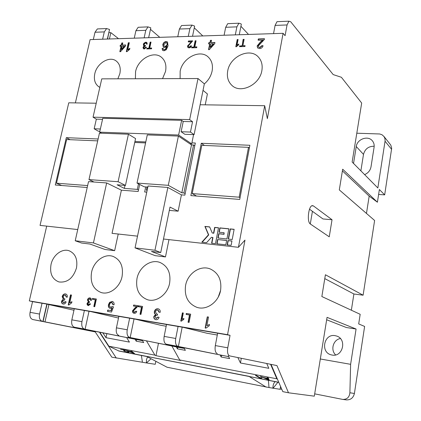 <?xml version="1.0" encoding="UTF-8"?>
<svg xmlns="http://www.w3.org/2000/svg" width="421" height="421" viewBox="0 0 421 421"><rect width="100%" height="100%" fill="white"/><g stroke="black" fill="none" stroke-linecap="round" stroke-linejoin="round"><path stroke-width="0.63" d="M76.475 267.982C77.843 259.278 75.385 253.537 69.107 250.763C62.061 248.185 52.983 255.115 51.036 264.43C49.573 273.434 52.199 279.265 58.908 281.928C67.302 282.928 73.159 278.276 76.475 267.982M122.085 276.46C123.537 266.472 120.559 259.799 113.16 256.447C104.65 253.189 93.741 261.215 91.583 272.155C89.999 282.596 93.241 289.411 101.298 292.584C109.628 295.158 120.048 287.154 122.085 276.46M169.621 283.17C170.984 273.013 167.8 266.125 160.064 262.499C150.886 258.778 139.114 267.072 136.988 278.565C135.494 289.274 139.009 296.331 147.539 299.741C156.507 302.61 167.632 294.342 169.621 283.17M220.583 290.358C221.846 280.086 218.462 272.976 210.432 269.035C200.496 264.714 187.666 273.287 185.587 285.422C184.188 296.384 187.992 303.704 197.007 307.388C206.69 310.624 218.657 302.078 220.583 290.358M220.557 290.474L218.283 296.947M261.857 70.628C262.778 65.092 261.594 60.545 258.31 56.982C249.748 47.278 229.924 56.54 227.714 70.917C226.677 76.901 228.077 81.721 231.908 85.379C240.586 94.062 259.746 84.837 261.857 70.628M162.548 78.659L165.532 71.438C166.637 65.366 165.311 60.671 161.548 57.356C153.649 50.283 137.862 59.156 135.562 71.686L135.409 78.748M117.875 78.806L119.864 73.617C120.922 68.039 119.717 63.839 116.238 61.024C109.549 55.614 96.846 63.282 94.783 73.791C93.646 79.601 94.962 83.916 98.74 86.731L99.83 87.347M204.327 83.911C208.411 80.39 211.005 76.101 212.105 71.049C213.126 65.197 211.847 60.54 208.274 57.082C200.001 48.847 182.414 57.94 180.151 71.312L180.12 78.601M275.045 381.658C273.482 383.442 272.803 385.668 273.003 388.336L277.949 382.231M332.027 355.035C342.847 357.424 347.204 339.121 336.605 336.032L335.105 335.658C324.023 333.385 320.097 352.266 331.18 354.845L332.027 355.035M155.849 361.302L155.249 364.291L146.424 362.928L146.455 359.65L147.529 356.903M107.355 39.048L109.544 29.47L106.629 28.56L104.303 31.896L95.009 32.254L97.351 28.933L98.714 28.881M107.576 39.042L108.834 32.58M109.018 32.722L110.86 32.654L118.522 38.685M151.081 358.781L146.424 362.928L111.818 357.171L95.246 331.922L32.812 319.544C30.354 318.655 29.444 316.255 30.075 312.35L32.559 301.631L29.312 300.889L46.705 226.13M77.743 229.556L40.048 225.393L68.765 102.803L96.22 103.213M75.37 102.903L90.094 39.616L283.086 33.312L285.085 35.674L287.054 24.95L275.087 25.407L277.002 21.676L278.055 21.634M93.325 39.506L95.009 32.254M134.025 318.944L130.178 337.531L128.016 337.132L184.33 348.446M130.178 337.531L178.736 347.414L177.751 347.23L177.43 348.867L176.357 346.936M184.335 348.451L178.736 347.414M118.501 318.034L90.662 311.545M89.015 311.266L85.105 329.206L83.079 328.833L142.587 340.71L74.428 327.228C72.07 326.343 71.207 323.881 71.844 319.839L81.948 321.655C81.316 325.728 82.163 328.201 84.495 329.085L74.428 327.228M85.105 329.206L84.495 329.085M46.842 304.109L73.97 310.235M137.478 339.768L136.546 339.594L136.22 341.178L135.073 339.289M48.941 304.478L44.979 321.865L32.812 319.544M43.095 321.518L47.057 304.157M84.289 329.164L84.184 329.643L44.979 321.865M142.214 340.084L143.708 342.578L136.22 341.178M183.935 347.714L185.372 350.346L177.43 348.867M166.169 326.233L160.975 325.338L135.341 319.171M240.917 26.297L248.527 34.443M287.054 24.95L288.938 21.192L290.743 21.787L333.185 74.591L341.399 77.28L361.676 103.045L352.145 162.032L377.837 187.966L385.099 140.84L384.931 138.556L384.005 136.541L381.994 134.741L379.716 133.978L356.803 133.215M32.559 301.631L217.631 333.216L215.32 345.583L227.761 347.809L230.05 335.337L227.55 334.69L244.98 240.112L238.428 247.301L264.698 105.713L267.361 118.643L283.086 33.312M227.761 347.809C227.135 352.345 227.766 355.035 229.645 355.887L276.944 365.586L229.645 355.887M314.687 393.851L342.736 399.413C346.999 399.487 349.383 397.266 349.893 392.756L350.619 364.318L356.071 329.017L327.049 317.35L314.313 396.172L288.496 392.788L276.944 365.586M383.778 136.246L390.783 145.061L391.688 148.203L384.673 194.865L379.374 189.524L377.421 202.217L342.683 169.205L339.3 189.892L374.611 220.483L363.113 295.2L325.412 274.76L321.849 296.531L360.176 314.303L358.692 323.923L364.618 326.438L354.403 393.482C353.33 397.898 350.64 400.034 346.341 399.892L342.736 399.413M329.238 236.812L332.037 219.741L313.435 205.922L312.366 205.622C308.467 205.648 306.677 222.083 310.372 224.025L329.238 236.812M217.294 335.021L206.99 333.253L183.109 327.322M182.172 327.164L178.409 346.436L176.089 346.004L228.661 356.661L166.342 344.199C164.253 343.331 163.516 340.731 164.148 336.4L175.725 338.479C175.099 342.847 175.815 345.462 177.867 346.325L166.342 344.199M271.071 364.497L282.812 391.641L288.496 392.788M280.56 386.436L280.07 389.309L269.014 387.536L268.387 380.352M326.659 319.771L346.388 327.527L356.071 329.017M320.323 358.987L350.619 364.318M335.632 354.908C330.217 349.946 333.269 339.547 340.394 338.563M366.47 213.431L369.175 196.128L377.421 202.217M351.361 310.219L353.898 293.99L363.113 295.2M324.78 278.613L353.898 293.99M342.41 170.884L369.175 196.128M378.616 194.455L384.673 194.865M360.876 170.847L363.497 154.381C364.986 148.923 368.543 146.213 374.185 146.245M364.612 174.62C368.149 173.084 370.28 170.484 371.012 166.827L374.085 147.239C374.427 144.766 373.853 142.624 372.364 140.809C367.986 135.173 357.108 139.109 356.255 146.54L353.535 163.432M309.514 209.216L322.986 218.957L332.037 219.741M178.409 346.436L177.867 346.325M239.27 34.743L241.322 24.244L240.891 23.781L238.907 23.213L236.881 26.86L225.682 27.286L227.735 23.665L228.882 23.618M222.53 355.529L221.483 355.335L221.167 357.019L220.188 355.05M228.229 355.771L229.603 358.592L221.167 357.019M192.534 36.269L194.639 26.091L192.034 25.107L189.892 28.644L179.383 29.044L181.551 25.534L182.782 25.481M194.281 27.833L202.801 35.932M148.645 37.701L150.797 27.833L148.024 26.886L145.782 30.323L135.909 30.696L138.172 27.286L139.477 27.233M150.471 29.328L159.791 37.337M109.418 38.985L110.86 32.654M95.246 331.922L84.184 329.643M116.296 358.071L99.83 332.774M141.414 355.461L142.398 362.118M280.123 389.015L281.775 389.246M266.219 387.146L249.153 376.49L146.55 356.382L167.037 367.228L269.014 387.536M310.288 223.967L312.424 211.321M146.803 356.519L119.017 351.067L108.892 346.22L154.939 355.156L146.519 340.947M102.861 332.864L105.987 337.7L129.426 342.105L126.647 337.61M108.892 346.22L99.809 332.258M237.965 357.766L240.449 362.986L268.835 368.322L266.772 363.618M154.939 355.156L155.986 355.692L180.693 360.492L179.688 359.955L171.879 346.036M179.688 359.955L276.85 378.8L270.619 364.407M240.449 362.986L241.265 358.439M277.413 379.153L276.85 378.8M249.153 376.49L278.813 382.4M118.385 350.851L249.174 376.353M105.987 337.7L106.845 333.658M259.894 378.095L255.426 375.385L256.536 375.6L260.036 377.726L261.562 377.742L262.072 378.053L260.61 378.237L259.894 378.095L259.994 377.7M123.974 350.019L120.527 349.351L124.59 349.946L124.874 351.219L127.184 351.956L127.879 352.019L127.442 351.667L128.431 351.882L128.942 352.345L123.953 351.035L123.69 350.288L124.032 349.835M130.942 351.177L131.91 351.367L134.531 353.545L125.284 350.077L131.805 351.851L130.942 351.177M267.119 377.658L268.293 377.884L269.156 379.884L268.072 379.674L260.299 376.332L263.709 377.548L267.472 378.279L267.119 377.658M155.986 355.692L158.454 343.341M260.762 377.695L260.62 378.195M260.72 377.774L260.325 377.695M124.99 350.183L124.737 350.651M128.516 351.93L127.931 351.835M124.479 350.804L124.079 350.619L123.953 351.035M124.079 350.619L123.595 350.33M133.831 352.966L133.631 353.366M131.836 351.351L131.805 351.851M268.924 379.353L268.235 379.216M267.546 377.742L267.472 378.279M133.378 352.587L131.878 351.614M264.635 377.726L268.166 379.5L268.277 379.037L267.535 378.016M133.515 353.172L132.141 352.109L129.636 351.619L133.515 353.172L133.625 352.793M133.02 352.319L132.894 352.74M132.268 351.688L132.141 352.109M268.166 379.5L267.609 378.521L264.588 377.932M267.961 378.632L267.851 379.1M267.724 378.053L267.609 378.521M46.852 304.067L42.889 321.412M124.221 46.157L122.053 46.215L121.337 49.404L124.221 46.157L124.484 46.363L121.601 49.61L121.337 49.404M165.111 46.563L167.237 44.631L166.827 42.868L165.921 42.584L163.848 44.663L164.185 46.289L165.364 46.773L167.49 44.842L167.237 44.631M213.294 43.747L210.837 43.81L210.153 47.205L213.294 43.747L213.526 43.968L210.384 47.426L210.153 47.205M167.49 44.842L166.948 42.989M164.316 46.384L165.364 46.773M63.613 302.941L65.155 301.589L66.144 301.889C65.529 303.467 64.56 304.194 63.245 304.067C62.134 303.657 61.677 302.704 61.876 301.22L63.403 299.42L62.471 296.716C63.076 294.784 64.181 293.884 65.787 294.011L65.865 294.026M63.787 302.983L65.46 301.678M64.313 298.931L64.887 299.005M66.581 297.121L65.492 295.153M88.373 305.657L87.326 303.494L88.499 302.115L87.752 300.041C88.21 298.568 89.063 297.879 90.31 297.979L90.347 297.989M88.673 304.799L90.115 303.846M89.189 301.736L89.584 301.804M90.952 300.347L90.01 298.836M110.202 308.393C108.897 307.73 108.413 306.504 108.765 304.709L109.928 302.394L112.496 301.515M107.776 311.435L108.055 310.13L111.197 310.656L112.207 308.035L110.044 308.356C108.634 307.756 108.108 306.514 108.465 304.636L109.634 302.315L112.344 301.468C113.681 301.931 114.259 303.025 114.08 304.762L112.96 304.715L111.791 302.599C110.623 302.578 109.881 303.288 109.571 304.736C109.286 306.02 109.634 306.846 110.607 307.209L112.454 306.562L113.517 306.872L111.507 312.066L107.471 311.387L107.755 310.056L110.902 310.582L111.907 307.962M110.765 307.246L112.744 306.646M113.26 304.725L112.097 302.678M138.604 306.751L138.783 305.867L142.582 306.477M140.304 314.303L141.745 307.293L138.309 306.704L138.498 305.793L142.593 306.446L140.951 314.413L140.014 314.255L141.461 307.214M181.062 321.091L182.661 312.919L183.293 313.019M182.661 312.919L183.298 312.987L182.046 319.381L183.882 318.608M205.427 328.033L207.537 316.913L208.521 317.071M207.537 316.913L208.527 317.039L206.879 325.728L209.421 324.612M186.382 314.461L186.561 313.545L190.671 314.203M188.34 322.307L189.75 315.034L186.108 314.419L186.292 313.466L190.676 314.171L189.076 322.428L188.066 322.26L189.487 314.961M155.781 319.66C154.496 319.192 153.944 318.165 154.118 316.581L155.786 314.661L154.707 313.508L154.618 311.735C155.233 309.667 156.459 308.709 158.291 308.861L158.485 308.898M156.117 318.439L158.222 317.108M156.759 314.129L157.543 314.224M159.317 312.229L158.059 310.103M134.073 313.266L133.025 312.377L132.852 310.83L135.357 307.883L136.972 306.625L133.457 306.03L133.667 305.014L137.988 305.709L137.751 306.399L133.41 310.882L134.346 312.366L135.899 311.145L136.725 311.387C136.251 312.829 135.388 313.456 134.141 313.277L133.925 313.235C132.847 312.908 132.394 312.082 132.562 310.751L135.067 307.804L136.688 306.551M134.41 312.382L136.183 311.23M133.752 306.078L133.957 305.093L137.983 305.741M92.662 299.342L92.846 298.489L96.362 299.052M94.136 306.614L95.604 299.847L92.352 299.294L92.546 298.41L96.372 299.026L94.704 306.709L93.825 306.562L95.299 299.768M68.549 304.962L70.786 294.947L71.491 295.058M70.786 294.947L71.502 295.032L69.754 302.857L71.891 301.878M120.369 46.257L120.574 45.342L121.574 45.315L122.053 43.163L122.737 43.142M120.143 51.683L121.316 46.447L120.053 46.268L120.311 45.136L121.306 45.11L121.79 42.958L122.79 42.926L122.306 45.079L125.711 44.984L125.458 46.121L120.527 51.672L119.827 51.688L121.053 46.242M122.306 45.079L125.663 45.2M143.819 45.847L143.608 44.542L144.345 43.184L145.619 42.432L146.913 42.568M143.535 48.799L143.261 47.531L144.377 46.173L143.677 45.752L143.35 44.331L143.908 43.168L145.803 42.163L146.787 42.453L147.271 44.01L146.476 44.121L146.182 43.1L145.608 42.942L144.124 44.316L144.392 45.368L145.503 45.436L145.256 46.215L143.787 47.273L144.003 48.078L144.492 48.215L145.74 47.152L146.497 47.22L144.345 48.994L143.398 48.704L143.003 47.326L144.119 45.963M144.14 48.157L144.75 48.426L146.424 47.399M144.529 45.452L145.408 45.736M146.734 44.084L146.297 43.226M162.795 50.499L162.327 48.715L163.169 48.604M163.511 47.331L163.032 44.942C163.511 43.063 164.606 42 166.311 41.753L167.653 42.111M163.674 49.594L164.511 49.941L165.479 49.646L167.116 46.578L166.869 46.368L164.595 47.626L163.374 47.231L162.78 44.726C163.264 42.853 164.358 41.784 166.063 41.537L167.526 41.989L168.042 45.847L166.321 49.699L163.969 50.788L162.669 50.404L162.074 48.499L163.164 48.357L163.348 49.283L164.264 49.731L165.227 49.436L166.869 46.368M191.923 47.826L192.039 47.241L194.118 47.189L195.386 41.016L196.018 40.995M194.118 47.189L193.876 46.973L195.149 40.795L196.065 40.769L194.791 46.952L196.828 47.12M236.076 46.736L237.433 39.784L238.049 39.769M237.433 39.784L237.212 39.558L238.097 39.532L237.002 45.131L237.223 45.357L238.728 44.384M257.731 48.052L257.342 46.194L260.72 42.137L262.941 40.279L258.11 40.179L258.347 38.937L264.53 38.753L264.235 39.621L258.341 45.926L258.641 47.073L259.762 47.462L261.894 45.663L263.083 45.763C262.499 47.573 261.309 48.515 259.525 48.589L257.626 47.947L257.131 45.968L260.504 41.905L262.73 40.048M258.747 47.173L259.978 47.689L262.104 45.894L263.02 45.968M258.368 40.174L258.557 39.164L264.477 38.99M239.781 46.647L239.902 46.047L242.117 45.989L243.354 39.611L244.064 39.59M242.117 45.989L243.133 39.385L244.112 39.353L242.87 45.742L245.054 45.915M208.853 43.863L209.053 42.889L210.184 42.858L210.647 40.569L211.5 40.542M208.811 49.636L209.937 44.063L208.574 43.873L208.816 42.668L209.947 42.637L210.411 40.348L211.542 40.311L211.084 42.605L214.947 42.495L214.699 43.705L209.326 49.625L208.532 49.641L209.705 43.842M211.084 42.605L214.899 42.726M188.019 47.641L187.729 46.236L191.655 42.011L188.266 41.884L188.45 40.995L192.66 40.869L188.313 45.994L188.555 46.873L189.255 47.089L190.734 45.805L191.544 45.873L190.608 47.362L189.071 47.894L187.892 47.541L187.487 46.021L191.413 41.795M188.687 46.968L189.497 47.305L190.976 46.026L191.481 46.068M188.555 41.874L188.692 41.211L192.607 41.095M147.045 48.931L147.166 48.368L149.113 48.315L150.413 42.332L150.971 42.316M149.113 48.315L148.86 48.105L150.16 42.121L151.018 42.095L149.718 48.083L151.628 48.252M126.637 51.646L128.568 42.974L129.268 42.953M128.568 42.974L128.305 42.763L129.315 42.737L127.773 49.662L128.037 49.867L129.8 48.673M192.55 121.722L189.66 119.617L93.046 117.17L101.761 78.859L198.012 78.543L204.338 83.858L194.102 134.62L190.455 132.057L192.55 121.722L183.235 121.474L181.64 120.332L102.777 118.285L99.656 132.162L178.625 135.03L191.702 143.887L189.892 143.814M198.012 78.543L189.66 119.617M102.545 119.317L96.341 119.154L94.157 128.789L98.319 131.21L99.856 131.263M96.341 119.154L93.046 117.17M94.157 128.789L100.366 129M228.829 228.887L220.072 228.024L219.267 232.245M220.072 228.024L219.825 227.893L218.999 232.218L224.088 232.734L224.061 234.313L218.973 233.787L218.162 238.028M226.64 240.507L217.868 239.57L217.057 243.827M212.705 237.455L211.595 243.227L215.489 243.654L218.525 227.766L214.642 227.382L213.536 233.129L212.247 232.997L209.626 226.887L204.895 226.419L208.463 234.807L201.833 242.159L206.574 242.68L211.416 237.318L212.705 237.455L212.958 237.576L211.868 243.259M218.504 227.866L214.894 227.508L213.789 233.255L212.247 232.997M209.674 226.998L205.148 226.551L208.716 234.929L202.164 242.196M181.64 120.332L178.625 135.03M183.235 121.474L181.13 131.741L190.455 132.057M181.13 131.741L184.835 134.294L194.102 134.62M231.929 241.07L228.224 240.675L227.414 244.964M234.118 229.408L230.413 229.045L228.514 239.123M89.941 244.038L81.59 243.033L75.222 240.759L93.436 242.933L114.649 250.679L105.087 249.5L89.941 244.038M160.722 252.553L151.471 251.437L165.469 256.926L155.181 255.663L135.046 247.89L154.96 250.258L160.722 252.553L169.995 207.074L178.13 211.189L169.321 210.395M101.466 133.215L99.656 132.162M134.936 141.498L145.787 141.951M62.471 296.716L62.155 296.637C62.761 294.705 63.866 293.8 65.471 293.926L65.713 293.979C66.96 294.421 67.492 295.474 67.313 297.147L66.265 297.11L65.323 295.105L63.771 295.605L63.166 296.81L64.103 298.889L64.923 298.884L64.508 300.01M65.787 294.011L65.471 293.926M63.403 299.42L62.155 296.637M61.876 301.22L61.561 301.147L63.087 299.342M63.245 304.067L63.097 304.036C61.876 303.683 61.366 302.715 61.561 301.147M64.466 299.994L62.587 301.273L63.471 302.904M64.55 298.994L64.234 298.915M87.752 300.041L87.447 299.968C87.905 298.489 88.757 297.8 90.005 297.9L91.141 298.621L91.457 300.368L90.647 300.336L89.784 298.778L88.236 300.099L88.973 301.689L89.615 301.694L89.315 302.552M90.31 297.979L90.005 297.9M88.499 302.115L87.447 299.968M87.326 303.494L87.021 303.415L88.194 302.036M88.826 304.841L88.521 304.762L89.815 303.757L90.589 303.988L88.352 305.651L87.205 304.867L87.021 303.415M89.273 302.541L87.815 303.515L88.521 304.762M89.389 301.789L89.084 301.71M109.928 302.394L109.634 302.315M112.354 301.483L112.054 301.404M108.765 304.709L108.465 304.636M111.197 310.656L110.902 310.582M108.055 310.13L107.755 310.056M111.097 307.33L110.797 307.251M138.783 305.867L138.498 305.793M182.046 319.381L183.919 318.439L183.73 319.413L181.367 321.144L180.783 321.044L182.393 312.84M206.879 325.728L209.447 324.454L209.2 325.78L205.964 328.122L205.159 327.985L207.279 316.839M186.561 313.545L186.292 313.466M154.333 311.661C154.949 309.588 156.175 308.63 158.007 308.782L158.343 308.856C159.743 309.361 160.375 310.503 160.233 312.271L159.038 312.219L157.717 310.014C156.58 309.935 155.838 310.551 155.496 311.861L156.612 314.098L157.58 314.113L157.207 315.334L155.965 315.418L155.128 316.25L155.949 318.402L157.949 317.029L159.091 317.36C158.443 319.055 157.37 319.828 155.865 319.681L155.638 319.628C154.27 319.207 153.665 318.171 153.833 316.513L155.502 314.587L154.344 313.198L154.333 311.661L154.618 311.735M158.291 308.861L158.007 308.782M155.786 314.661L155.502 314.587M154.118 316.581L153.833 316.513M156.359 318.502L156.08 318.429M157.075 314.213L156.796 314.14M135.357 307.883L135.067 307.804M132.852 310.83L132.562 310.751M134.636 312.44L134.346 312.366M133.957 305.093L133.667 305.014M92.846 298.489L92.546 298.41M69.754 302.857L71.938 301.683L71.67 302.873L68.891 305.02L68.234 304.909L70.475 294.863M139.672 184.456L138.177 191.487L121.395 190.176L112.049 233.345L137.514 236.155M121.574 45.315L121.306 45.11M122.053 43.163L121.79 42.958M120.574 45.342L120.311 45.136M192.039 47.241L193.876 46.973M194.791 46.952L196.875 46.899L196.707 47.705L191.634 47.831L191.802 47.026M237.002 45.131L238.796 44.031L238.628 44.879L236.376 46.731L235.807 46.742L237.212 39.558M239.902 46.047L241.896 45.763M242.87 45.742L245.096 45.684L244.938 46.521L239.517 46.652L239.681 45.821M147.166 48.368L148.86 48.105M149.718 48.083L151.671 48.036L151.502 48.82L146.74 48.936L146.913 48.157M127.773 49.662L129.884 48.304L129.647 49.357L126.974 51.641L126.326 51.651L128.305 42.763M205.227 104.829L207.406 93.957L203.027 90.357M224.088 232.734L223.814 234.187L218.72 233.666L217.894 238.002L226.93 238.954L228.85 228.782L219.825 227.893M217.62 239.449L216.789 243.801L225.83 244.79L226.656 240.412L217.868 239.57M168.974 239.628L165.469 256.926M193.576 134.604L191.702 143.887M227.151 244.938L231.124 245.369L231.95 240.975L227.977 240.554L227.151 244.938M228.25 239.096L232.224 239.512L234.134 229.303L230.166 228.913L228.25 239.096M93.983 182.014L88.978 179.609L99.435 133.141L128.437 134.215L118.091 181.709L88.978 179.609M128.437 134.215L135.567 138.567L125.458 185.424L118.091 181.709M125.458 185.424L117.117 184.803L124.348 188.392L124.995 185.387M138.493 183.84L137.314 189.387L138.498 189.987M147.192 190.145L146.387 190.082L147.124 190.46M146.387 190.082L147.029 187.029M193.549 144.982L191.502 144.898L181.835 192.802L183.898 192.96L193.549 144.982L194.765 145.808M191.502 144.898L178.409 136.067L168.295 185.329L137.025 183.077L147.287 134.915L178.409 136.067M181.835 192.802L168.295 185.329M147.834 187.087L144.208 186.819L137.025 183.077M145.582 142.93L134.725 142.461M137.314 189.387L124.348 188.392M144.135 37.848L145.782 30.323M102.624 39.206L104.303 31.896M134.252 38.174L135.909 30.696M188.276 36.411L189.892 28.644M177.762 36.753L179.383 29.044M224.098 35.238L225.682 27.286M235.313 34.875L236.881 26.86M166.516 324.491L164.148 336.4M178.083 326.464L175.725 338.479M192.202 193.597L239.149 197.196L248.501 147.339L201.812 145.334L192.202 193.597L196.554 196.049M217.631 333.216L230.05 335.337M29.312 300.889L227.55 334.69M114.649 250.679L118.227 234.029M163.485 239.023L238.428 247.301M201.291 143.272L190.86 195.602L239.733 199.422L249.879 145.282L201.291 143.272L204.432 145.45M200.122 104.755L264.698 105.713M135.046 247.89L148.06 185.998L167.858 187.456L181.419 194.865L184.861 195.133L195.328 143.024L191.908 142.882M181.419 194.865L178.13 211.189M273.55 33.627L275.087 25.407M217.273 353.598C215.347 352.751 214.699 350.077 215.32 345.583M167.858 187.456L154.96 250.258M146.766 192.155L144.661 191.992L145.729 186.929M121.395 190.176L106.66 182.946L88.531 181.614L75.222 240.759M93.436 242.933L106.66 182.946M98.119 138.993L66.313 137.678L55.288 185.008L87.205 187.503M118.854 316.355L116.433 327.838L127.242 329.78C126.61 333.995 127.395 336.537 129.6 337.416M129.647 318.197L127.242 329.78M118.838 335.426C116.606 334.553 115.801 332.022 116.433 327.838M84.4 310.477L81.948 321.655M74.296 308.751L71.844 319.839M42.026 303.246L39.548 314.05C38.916 317.987 39.816 320.397 42.253 321.286M87.636 185.577L56.488 183.193L66.644 139.546L97.693 140.877M239.149 197.196L240.049 197.754M248.501 147.339L249.369 148.008M56.488 183.193L61.677 185.508M66.313 137.678L70.07 139.693M183.898 192.96L185.156 193.655M349.893 392.756L354.403 393.482M391.609 149.334L385.047 141.23M311.84 205.801L313.435 205.922M356.255 146.54L363.497 154.381M249.511 376.553L278.765 382.284M124.963 350.193L124.837 350.614M30.075 312.35L39.548 314.05M260.662 378.147L260.773 377.695M124.911 350.588L125.021 350.214M124.732 350.651L124.858 350.235M63.376 302.888L63.692 302.962M64.103 298.889L64.418 298.963M65.323 295.105L65.639 295.184M88.436 304.746L88.742 304.82M88.973 301.689L89.278 301.768M89.905 298.799L90.21 298.878M110.607 307.209L110.902 307.288M111.965 302.636L112.26 302.715M155.949 318.402L156.228 318.476M156.612 314.098L156.896 314.171M157.917 310.056L158.201 310.13M134.225 312.34L134.515 312.414M106.629 28.56L97.351 28.933M148.024 26.886L138.172 27.286M192.034 25.107L181.551 25.534M238.907 23.213L227.735 23.665M288.938 21.192L277.002 21.676"/></g></svg>
